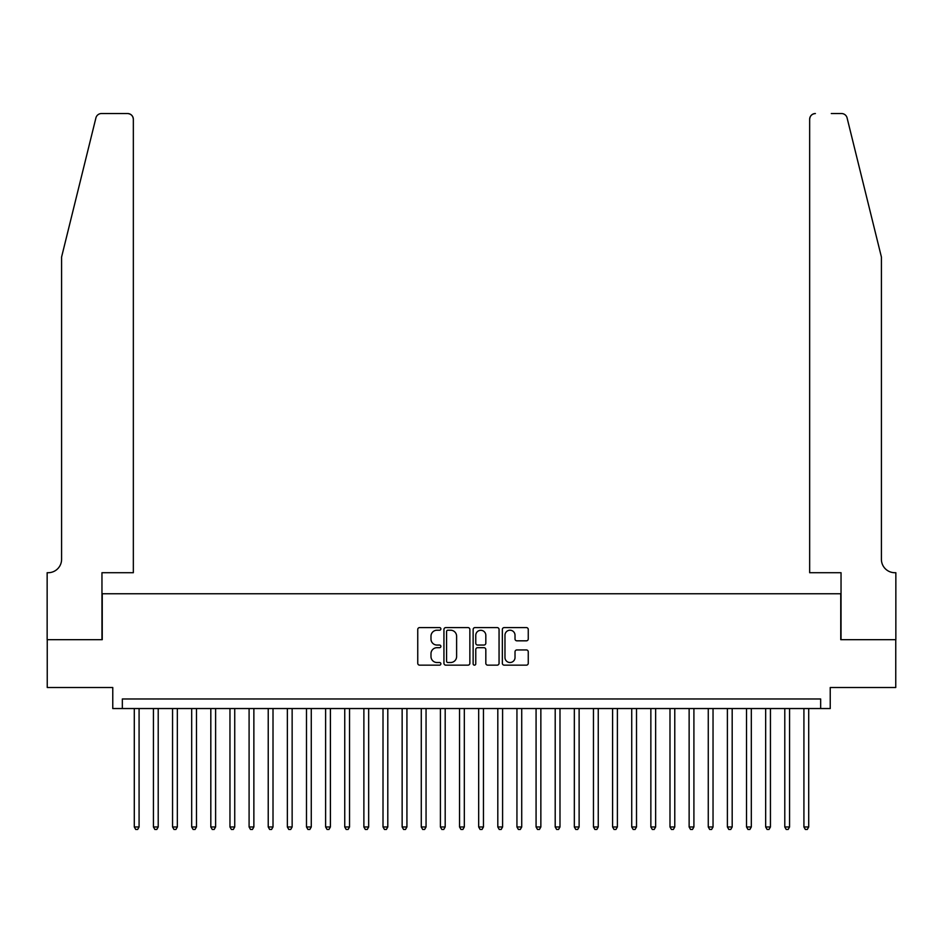 <?xml version="1.0" encoding="UTF-8"?>
<svg xmlns="http://www.w3.org/2000/svg" width="943" height="943" viewBox="0 0 943 943"><rect width="100%" height="100%" fill="white"/><g stroke="black" fill="none" stroke-linecap="round" stroke-linejoin="round"><path stroke-width="1.41" d="M440.888 628.898A1.32 1.32 0 0 0 439.579 627.59L419.623 627.59A1.874 1.874 0 0 0 417.749 629.464L417.749 663.271A1.874 1.874 0 0 0 419.623 665.145L439.579 665.145A1.32 1.32 0 0 0 440.888 663.837A1.32 1.32 0 0 0 439.579 662.516L436.998 662.516A6.012 6.012 0 0 1 430.986 656.505L430.986 653.688A6.012 6.012 0 0 1 436.998 647.688L439.579 647.688A1.32 1.32 0 0 0 440.888 646.368A1.32 1.32 0 0 0 439.579 645.047L436.998 645.047A6.012 6.012 0 0 1 430.986 639.048L430.986 636.23A6.012 6.012 0 0 1 436.998 630.219L439.579 630.219A1.32 1.32 0 0 0 440.888 628.898M526.383 640.827A1.874 1.874 0 0 0 528.257 638.953L528.257 629.464A1.874 1.874 0 0 0 526.383 627.59L504.222 627.59A1.874 1.874 0 0 0 502.348 629.464L502.348 663.271A1.874 1.874 0 0 0 504.222 665.145L526.383 665.145A1.874 1.874 0 0 0 528.257 663.271L528.257 651.813A1.874 1.874 0 0 0 526.383 649.939L516.894 649.939A1.874 1.874 0 0 0 515.019 651.813L515.019 657.495A5.021 5.021 0 0 1 509.998 662.516A5.021 5.021 0 0 1 504.976 657.495L504.976 635.24A5.021 5.021 0 0 1 509.998 630.219A5.021 5.021 0 0 1 515.019 635.24L515.019 638.953A1.874 1.874 0 0 0 516.894 640.827L526.383 640.827M820.658 708.547L830.229 708.547L830.229 687.506L895.756 687.506L895.756 639.672L840.755 639.672L840.755 593.76L102.245 593.76L102.245 639.672L47.244 639.672L47.244 687.506L112.771 687.506L112.771 708.547L820.658 708.547L820.658 698.975L122.342 698.975L122.342 708.547M469.862 629.464A1.874 1.874 0 0 0 467.976 627.59L445.815 627.59A1.874 1.874 0 0 0 443.941 629.464L443.941 663.271A1.874 1.874 0 0 0 445.815 665.145L467.976 665.145A1.874 1.874 0 0 0 469.862 663.271L469.862 629.464M475.024 627.59L497.185 627.59A1.874 1.874 0 0 1 499.059 629.464L499.059 663.271A1.874 1.874 0 0 1 497.185 665.145L487.696 665.145A1.874 1.874 0 0 1 485.822 663.271L485.822 649.562A1.874 1.874 0 0 0 483.936 647.688L477.653 647.688A1.874 1.874 0 0 0 475.767 649.562L475.767 663.837A1.32 1.32 0 0 1 474.459 665.145A1.32 1.32 0 0 1 473.138 663.837L473.138 629.464A1.874 1.874 0 0 1 475.024 627.59M447.89 630.219A1.32 1.32 0 0 0 446.569 631.527L446.569 661.208A1.32 1.32 0 0 0 447.89 662.516L450.613 662.516A6.012 6.012 0 0 0 456.612 656.505L456.612 636.23A6.012 6.012 0 0 0 450.613 630.219L447.89 630.219M485.822 635.334A5.021 5.021 0 0 0 480.8 630.313A5.021 5.021 0 0 0 475.767 635.334L475.767 643.173A1.874 1.874 0 0 0 477.653 645.047L483.936 645.047A1.874 1.874 0 0 0 485.822 643.173L485.822 635.334M134.295 708.547L134.295 826.976L139.081 826.976L139.081 708.547M139.081 826.976L137.643 829.463L135.733 829.463L134.295 826.976M95.915 117.899C97.377 114.751 97.377 114.751 95.915 117.899L61.59 257.026L61.59 559.317A13.391 13.391 0 0 1 48.199 572.707L47.15 572.707L47.15 639.672L101.962 639.672L101.962 572.707L133.34 572.707L133.34 119.278A5.741 5.741 0 0 0 127.6 113.537L101.49 113.537A5.741 5.741 0 0 0 95.915 117.899M111.722 113.537L127.6 113.537C131.065 113.903 132.975 115.812 133.34 119.278L133.34 572.707M61.59 559.317A13.391 13.391 0 0 1 48.199 572.707M870.884 214.367L847.085 117.899C845.623 114.751 845.623 114.751 847.085 117.899C845.623 114.751 845.623 114.751 847.085 117.899L881.41 257.026L881.41 559.317A13.391 13.391 0 0 0 894.801 572.707L895.85 572.707L895.85 639.672L841.038 639.672L841.038 572.707L809.66 572.707L809.66 119.278L809.66 572.707M831.278 113.537L841.51 113.537A5.741 5.741 0 0 1 847.085 117.899M815.4 113.537A5.741 5.741 0 0 0 809.66 119.278C810.025 115.812 811.935 113.903 815.4 113.537M881.41 559.317A13.391 13.391 0 0 0 894.801 572.707M153.426 708.547L153.426 826.976L158.212 826.976L158.212 708.547M158.212 826.976L156.774 829.463L154.864 829.463L153.426 826.976M172.557 708.547L172.557 826.976L177.343 826.976L177.343 708.547M177.343 826.976L175.905 829.463L173.995 829.463L172.557 826.976M191.688 708.547L191.688 826.976L196.474 826.976L196.474 708.547M196.474 826.976L195.036 829.463L193.126 829.463L191.688 826.976M210.819 708.547L210.819 826.976L215.605 826.976L215.605 708.547M215.605 826.976L214.179 829.463L212.258 829.463L210.819 826.976M229.962 708.547L229.962 826.976L234.736 826.976L234.736 708.547M234.736 826.976L233.31 829.463L231.389 829.463L229.962 826.976M249.093 708.547L249.093 826.976L253.867 826.976L253.867 708.547M253.867 826.976L252.441 829.463L250.52 829.463L249.093 826.976M268.225 708.547L268.225 826.976L273.01 826.976L273.01 708.547M273.01 826.976L271.572 829.463L269.651 829.463L268.225 826.976M287.356 708.547L287.356 826.976L292.141 826.976L292.141 708.547M292.141 826.976L290.703 829.463L288.794 829.463L287.356 826.976M306.487 708.547L306.487 826.976L311.273 826.976L311.273 708.547M311.273 826.976L309.834 829.463L307.925 829.463L306.487 826.976M325.618 708.547L325.618 826.976L330.404 826.976L330.404 708.547M330.404 826.976L328.966 829.463L327.056 829.463L325.618 826.976M344.749 708.547L344.749 826.976L349.535 826.976L349.535 708.547M349.535 826.976L348.097 829.463L346.187 829.463L344.749 826.976M363.88 708.547L363.88 826.976L368.666 826.976L368.666 708.547M368.666 826.976L367.228 829.463L365.318 829.463L363.88 826.976M383.011 708.547L383.011 826.976L387.797 826.976L387.797 708.547M387.797 826.976L386.359 829.463L384.449 829.463L383.011 826.976M402.142 708.547L402.142 826.976L406.928 826.976L406.928 708.547M406.928 826.976L405.49 829.463L403.58 829.463L402.142 826.976M421.273 708.547L421.273 826.976L426.059 826.976L426.059 708.547M426.059 826.976L424.621 829.463L422.712 829.463L421.273 826.976M440.405 708.547L440.405 826.976L445.19 826.976L445.19 708.547M445.19 826.976L443.764 829.463L441.843 829.463L440.405 826.976M459.547 708.547L459.547 826.976L464.321 826.976L464.321 708.547M464.321 826.976L462.895 829.463L460.974 829.463L459.547 826.976M478.679 708.547L478.679 826.976L483.453 826.976L483.453 708.547M483.453 826.976L482.026 829.463L480.105 829.463L478.679 826.976M497.81 708.547L497.81 826.976L502.595 826.976L502.595 708.547M502.595 826.976L501.157 829.463L499.236 829.463L497.81 826.976M516.941 708.547L516.941 826.976L521.727 826.976L521.727 708.547M521.727 826.976L520.288 829.463L518.379 829.463L516.941 826.976M536.072 708.547L536.072 826.976L540.858 826.976L540.858 708.547M540.858 826.976L539.42 829.463L537.51 829.463L536.072 826.976M555.203 708.547L555.203 826.976L559.989 826.976L559.989 708.547M559.989 826.976L558.551 829.463L556.641 829.463L555.203 826.976M574.334 708.547L574.334 826.976L579.12 826.976L579.12 708.547M579.12 826.976L577.682 829.463L575.772 829.463L574.334 826.976M593.465 708.547L593.465 826.976L598.251 826.976L598.251 708.547M598.251 826.976L596.813 829.463L594.903 829.463L593.465 826.976M612.596 708.547L612.596 826.976L617.382 826.976L617.382 708.547M617.382 826.976L615.944 829.463L614.034 829.463L612.596 826.976M631.727 708.547L631.727 826.976L636.513 826.976L636.513 708.547M636.513 826.976L635.075 829.463L633.166 829.463L631.727 826.976M650.859 708.547L650.859 826.976L655.644 826.976L655.644 708.547M655.644 826.976L654.206 829.463L652.297 829.463L650.859 826.976M669.99 708.547L669.99 826.976L674.775 826.976L674.775 708.547M674.775 826.976L673.349 829.463L671.428 829.463L669.99 826.976M689.133 708.547L689.133 826.976L693.907 826.976L693.907 708.547M693.907 826.976L692.48 829.463L690.559 829.463L689.133 826.976M708.264 708.547L708.264 826.976L713.038 826.976L713.038 708.547M713.038 826.976L711.611 829.463L709.69 829.463L708.264 826.976M727.395 708.547L727.395 826.976L732.181 826.976L732.181 708.547M732.181 826.976L730.742 829.463L728.821 829.463L727.395 826.976M746.526 708.547L746.526 826.976L751.312 826.976L751.312 708.547M751.312 826.976L749.874 829.463L747.964 829.463L746.526 826.976M765.657 708.547L765.657 826.976L770.443 826.976L770.443 708.547M770.443 826.976L769.005 829.463L767.095 829.463L765.657 826.976M784.788 708.547L784.788 826.976L789.574 826.976L789.574 708.547M789.574 826.976L788.136 829.463L786.226 829.463L784.788 826.976M803.919 708.547L803.919 826.976L808.705 826.976L808.705 708.547M808.705 826.976L807.267 829.463L805.357 829.463L803.919 826.976"/></g></svg>
